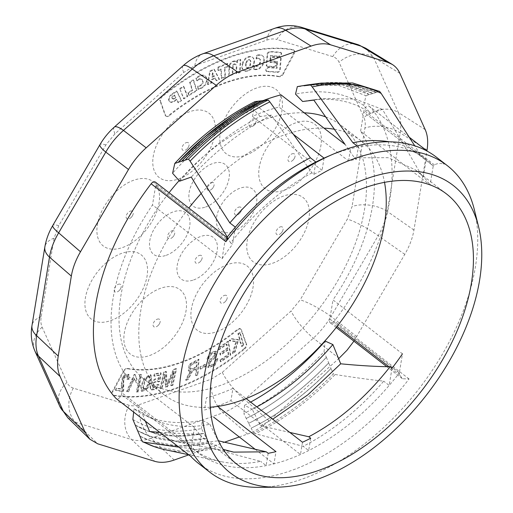<?xml version="1.0" encoding="UTF-8"?>
<svg xmlns="http://www.w3.org/2000/svg" width="513" height="513" viewBox="0 0 513 513"><rect width="100%" height="100%" fill="white"/><g stroke="black" fill="none" stroke-linecap="round" stroke-linejoin="round"><path stroke-width="0.38" stroke-dasharray="2.56 1.92" d="M210.279 407.2A160.665 94.834 -52.2 0 1 164.128 394.754A160.665 94.834 -52.2 0 1 188.842 208.034M201.288 193.33A160.665 94.834 -52.2 0 1 324.024 128.16M334.367 129.257A160.665 94.834 -52.2 0 1 360.947 140.754A160.665 94.834 -52.2 0 1 384.519 182.339M325.659 116.893A160.665 94.834 -52.2 0 1 341.151 125.416A160.665 94.834 -52.2 0 1 348.321 260.437A160.665 94.834 -52.2 0 1 220.994 385.237A160.665 94.834 -52.2 0 1 144.333 379.415A160.665 94.834 -52.2 0 1 169.053 192.696M179.114 180.647A160.665 94.834 -52.2 0 1 304.222 112.822M227.58 238.096L225.162 239.699A185.751 109.647 -52.2 0 1 225.213 239.629A185.751 109.647 -52.2 0 1 226.874 237.5M326.492 157.029A185.751 109.647 -52.2 0 1 350.565 148.719A185.751 109.647 -52.2 0 1 358.395 146.955A185.751 109.647 -52.2 0 1 426.046 159.46A185.751 109.647 -52.2 0 1 426.168 159.556A185.751 109.647 -52.2 0 1 433.228 165.936A185.751 109.647 -52.2 0 1 433.261 165.975L434.44 164.955C437.525 163.16 440.782 162.948 444.213 164.327A193.895 114.457 127.8 0 0 436.23 157.049M427.291 151.188L369.488 106.422A3.88 2.289 127.8 0 0 369.328 106.274A3.88 2.289 127.8 0 0 366.25 106.826A3.88 2.289 127.8 0 0 364.012 110.385L363.736 112.097L433.261 165.975M198.704 463.585A193.895 114.457 127.8 0 0 409.066 378.96L402.384 378.735L399.993 375.298L399.377 372.887A185.751 109.647 -52.2 0 1 399.326 372.957A185.751 109.647 -52.2 0 1 389.175 385.436A185.751 109.647 -52.2 0 1 308.679 450.561A185.751 109.647 -52.2 0 1 300.49 454.48A185.751 109.647 -52.2 0 1 273.98 463.867A185.751 109.647 -52.2 0 1 266.144 465.631A185.751 109.647 -52.2 0 1 198.499 453.126A185.751 109.647 -52.2 0 1 198.377 453.03A185.751 109.647 -52.2 0 1 191.317 446.65A185.751 109.647 -52.2 0 1 191.278 446.611L191.894 449.022C192.83 453.858 192.439 456.288 190.721 456.314L190.798 456.39M258.969 487.35A193.895 114.457 127.8 0 0 418.903 388.918A193.895 114.457 127.8 0 0 474.288 209.477M360.601 131.219L363.736 112.097L433.228 165.936L430.099 185.046L360.601 131.219A171.028 100.958 -52.2 0 1 332.982 299.893L402.455 353.848L399.326 372.957L329.853 319.015L329.57 320.728A3.88 2.289 127.8 0 0 330.135 322.748A3.88 2.289 127.8 0 0 334.341 321.061A193.895 114.457 127.8 0 0 369.488 106.422M369.392 94.578A202.872 119.753 127.8 0 0 300.65 86.203L310.91 84.485L342.53 84.908L369.366 94.604M365.929 95.726L372.784 93.539L345.89 84.267L314.386 84.023L303.965 85.799M307.402 84.934L339.17 85.562L365.961 95.719L363.762 105.537L370.739 113.488A188.226 111.103 127.8 0 0 310.307 100.24A188.226 111.103 127.8 0 0 302.619 101.503M369.418 94.616L342.543 84.901L310.884 84.478M307.281 85.395L319.958 83.298L350.257 83.754L376.17 92.475M312.116 84.344L345.108 84.106L372.836 93.533A219.84 130.353 70.6 0 1 376.215 92.475M317.906 83.555L349.282 83.613L376.228 92.449L379.62 91.404M185.09 160.171C208.56 135.733 237.089 113.822 264.939 100.394M181.647 161.255L209.144 135.432L238.256 114.027M232.274 116.259L258.334 101.196A202.872 119.753 127.8 0 0 254.333 103.222M139.902 436.133L151.553 441.238L178.511 446.021L208.817 443.161L211.247 448.022L180.319 450.991L152.81 446.137M150.296 436.358L150.258 436.345A206.027 121.613 127.8 0 1 137.593 430.638L150.296 436.358L176.671 441.071L206.38 438.301A251.671 149.373 -109.4 0 0 208.817 443.155A209.189 123.479 127.8 0 1 151.527 441.244A209.189 123.479 127.8 0 1 139.876 436.127M208.81 443.149C181.717 448.651 158.748 446.291 139.914 436.069M135.233 425.065L149.02 431.439L175.356 436.076L203.93 433.427L206.373 438.301C179.544 443.758 156.6 441.174 137.548 430.548M132.867 419.454C151.591 430.888 174.465 433.927 201.487 428.573L203.93 433.427C177.011 438.839 154.105 436.037 135.208 425.02M324.017 351.681L326.383 357.356M328.718 362.909L328.679 362.896A206.027 121.613 127.8 0 1 248.696 423.302C276.013 409.964 302.689 389.829 328.718 362.909L331.013 368.372C305.004 394.978 278.379 414.908 251.146 428.163L248.696 423.302C276.93 409.259 303.593 389.098 328.686 362.832L326.371 357.298C301.304 383.891 274.602 404.263 246.246 418.435L243.797 413.587C272.288 399.274 299.034 378.658 324.036 351.732L325.191 341.087M248.722 423.347L246.246 418.435C274.609 404.289 301.33 383.923 326.396 357.343M253.582 433.017L255.391 433.741A211.632 124.922 127.8 0 0 335.143 374.503L333.354 373.919C308.172 399.537 281.586 419.236 253.595 433.023L251.152 428.163C279.258 414.267 305.883 394.356 331.026 368.43L333.373 373.977M179.608 181.198A188.226 111.103 127.8 0 1 260.283 116.496L271.467 115.124L311.936 172.868L313.847 174.349A171.028 100.958 -52.2 0 1 322.049 170.342L252.543 116.451A171.028 100.958 -52.2 0 1 265.894 111.026A171.028 100.958 -52.2 0 1 279.008 107.076L348.558 160.947A171.028 100.958 -52.2 0 1 356.381 159.286L354.464 157.805L345.069 144.461M311.936 172.868C281.868 188.848 254.762 212.183 230.626 242.873L232.549 244.355A171.028 100.958 -52.2 0 0 222.084 258.738L152.502 204.937A171.028 100.958 -52.2 0 0 124.883 373.618L121.748 392.734L191.278 446.611M199.275 434.338L201.192 435.826A171.028 100.958 -52.2 0 1 194.446 427.541L124.883 373.618M159.819 432.388L199.275 434.331L205.604 439.981L223.251 449.407M232.94 388.379A171.028 100.958 -52.2 0 1 206.476 397.755L204.475 409.99A185.751 109.647 -52.2 0 0 230.94 400.615L232.94 388.379L246.105 398.575M354.457 157.805L387.969 157.671L415.1 169.63L423.347 176.761A171.028 100.958 -52.2 0 1 429.952 184.827M246.246 418.441A202.872 119.753 127.8 0 0 326.364 357.324M251.146 428.163A209.189 123.479 127.8 0 0 331.007 368.424M289.826 432.433L260.514 425.732L252.216 409.271A188.226 111.103 127.8 0 0 256.821 406.873M260.514 425.732L272.717 419.185M250.639 402.089A190.259 112.309 127.8 0 1 244.56 405.27L252.216 409.271M244.56 405.27L243.784 413.67M335.143 374.503C352.854 377.344 369.039 379.562 383.705 381.159A185.751 109.647 -52.2 0 1 303.177 446.31L255.391 433.741M372.836 93.533L372.797 93.481A206.027 121.613 127.8 0 0 314.988 83.933M376.215 92.423A209.189 123.479 127.8 0 0 319.041 83.395M421.436 175.279C410.394 155.772 397.363 133.803 382.358 109.372L370.739 113.488M382.358 109.372L355.285 99.067L323.113 98.56L313.834 100.118M363.762 105.537A190.259 112.309 127.8 0 0 295.514 94.097M389.11 141.787A185.751 109.647 -52.2 0 1 420.557 155.208A185.751 109.647 -52.2 0 1 420.686 155.311L414.748 145.801M164.923 449.651A211.632 124.922 127.8 0 0 213.036 448.747L260.662 461.373A185.751 109.647 -52.2 0 1 221.039 461.636A185.751 109.647 -52.2 0 1 193.003 448.869A185.751 109.647 -52.2 0 1 192.875 448.766L178.857 447.144M133.656 412.119L134.008 408.816A190.259 112.309 127.8 0 0 144.769 415.184A190.259 112.309 127.8 0 0 202.257 420.256L201.481 428.65M213.036 448.747L211.247 448.022M150.258 436.345A206.027 121.613 127.8 0 0 206.367 438.294M135.188 425.053A202.872 119.753 127.8 0 0 148.988 431.439A202.872 119.753 127.8 0 0 203.93 433.434M134.008 408.816L141.768 412.279A188.226 111.103 127.8 0 0 153.252 419.204A188.226 111.103 127.8 0 0 209.888 424.27L202.257 420.256M149.623 431.491L176.754 441.802L196.652 443.264L218.442 440.814M145.378 421.199L141.768 412.279M209.888 424.27L218.147 440.744M255.051 101.516L253.21 109.083A190.259 112.309 127.8 0 0 172.586 173.266M260.283 116.496L253.21 109.083M271.467 115.124C242.982 129.449 216.255 150.097 191.285 177.062M423.347 176.761L426.168 159.556L420.686 155.311M192.875 448.766L198.377 453.03L201.192 435.826M194.446 427.541L191.317 446.65L121.748 392.734L121.472 394.452A3.88 2.289 127.8 0 1 119.369 397.902A3.88 2.289 127.8 0 1 116.336 398.672M391.996 368.231L389.175 385.436L383.705 381.159M310.698 438.23L308.679 450.561L303.177 446.31M357.067 145.929L358.395 146.955L356.381 159.286M268.164 453.3L266.144 465.631L260.662 461.373M227.259 237.012L230.626 242.873M235.364 227.15L232.549 244.355M313.847 174.349L315.861 162.025M348.558 160.947L350.565 148.719M281.009 94.847L279.008 107.076M252.543 116.451L254.544 104.222A185.751 109.647 -52.2 0 1 257.026 103.126M324.049 158.107L322.049 170.342M293.385 134.329L254.544 104.222M222.084 258.738L225.213 239.629L155.631 185.821L152.502 204.937M255.141 449.266L273.98 463.867L275.981 451.639M302.497 442.244L300.49 454.48L230.94 400.615M399.377 372.887L329.853 319.015L332.982 299.893M188.81 454.851L224.495 442.212M239.282 436.973L247.542 434.043C254.865 431.414 262.021 426.996 269.024 420.795L338.612 358.722M353.919 341.183L404.789 254.345C409.547 246.137 412.599 238.032 413.946 230.042L426.906 150.893M257.18 103.062A185.751 109.647 -52.2 0 1 263.201 100.593M225.162 239.699L155.631 185.821L155.914 184.109A3.88 2.289 127.8 0 0 155.349 182.083M197.114 362.095L191.099 365.224L190.31 369.315L192.946 368.937L196.761 367.186L197.114 362.095L196.62 361.71L196.267 366.801L196.761 367.186M196.267 366.801L192.452 368.558L189.81 368.937L190.599 364.846L196.62 361.71M150.059 377.324L149.623 376.465L145.198 380.152L143.133 389.848L146.134 388.501C147.52 387.148 150.572 378.716 150.059 377.324L149.565 376.94C150.078 378.331 147.026 386.764 145.641 388.117L142.64 389.463L144.698 379.767L149.129 376.08L149.565 376.94M121.254 385.366L121.786 388.905L116.342 388.104L115.348 390.079L122.684 391.162A4.681 2.764 127.8 0 0 123.242 389.707L123.255 377.453L127.121 375.74L126.935 379.158L128.442 379.145L128.474 374.233L122.536 376.234L121.254 385.366L121.748 385.75L123.03 376.619L128.968 374.618L128.936 379.53L127.429 379.537L127.615 376.125L123.748 377.837L123.742 390.092A4.681 2.764 -52.2 0 1 123.178 391.547L115.842 390.464L116.836 388.488L122.28 389.29L121.748 385.75M158.164 379.28L158.664 379.665L159.319 375.311L154.266 376.215L154.855 374.259L161.153 373.131L159.812 381.473L158.28 381.98L157.715 381.018L153.445 383.14L152.938 388.418L157.459 385.045L159.036 384.936L155.663 389.457L151.579 389.976L150.854 388.886C149.18 384.705 155.824 376.375 158.664 379.665L158.164 379.28C155.33 375.997 148.687 384.327 150.36 388.501L151.085 389.591L155.163 389.072L158.543 384.551L156.965 384.66L152.444 388.033L152.951 382.762L157.222 380.633L157.786 381.601L159.319 381.088L160.659 372.746L154.355 373.874L153.772 375.83L158.825 374.926L158.164 379.28M139.934 374.452L136.42 391.778L137.606 391.746L141.107 374.419L139.934 374.452L141.601 374.804L138.1 392.131L136.913 392.163L140.427 374.836M220.077 359.902L220.34 361.492L230.254 354.707L228.003 341.216L218.397 347.788L218.66 349.379L226.509 344.011L227.201 348.141L219.853 353.168L220.115 354.752L227.464 349.725L228.227 354.323L220.077 359.902L220.571 360.28L228.727 354.701L227.958 350.11L220.609 355.137L220.346 353.553L227.695 348.526L227.002 344.396L219.154 349.763L218.891 348.167L228.497 341.6L230.747 355.092L220.834 361.877L220.571 360.28M200.038 366.904L200.038 368.744L205.104 366.058L205.11 364.224L200.038 366.904L200.538 367.289L205.604 364.608L205.598 366.442L200.532 369.129L200.538 367.289M214.472 355.246L208.958 360.543L207.803 367.321L214.524 364.993L217.538 358.491L215.851 359.331L213.421 364.044L209.092 365.551L210.061 361.582L214.928 357.029L215.8 350.988L209.913 352.88L206.886 358.92L208.599 358.042L210.805 353.944L214.505 352.784L214.472 355.246L214.966 355.631L214.998 353.168L211.298 354.329L209.092 358.427L207.387 359.299L210.407 353.265L216.294 351.373L215.428 357.407L210.554 361.966L209.586 365.936L213.921 364.429L216.345 359.716L218.031 358.876L215.018 365.378L208.297 367.706L209.451 360.928L214.966 355.631M243.207 344.826L241.482 346.166L240.244 341.818L237.545 341.472L234.697 351.431L232.415 353.2L236.018 341.299L229.099 340.465L231.44 338.651L239.686 339.837L237.923 333.617L239.648 332.277L243.207 344.826L243.701 345.204L241.976 346.544L240.744 342.203L238.038 341.857L235.191 351.815L232.915 353.579L236.512 341.684L229.593 340.85L231.934 339.035L240.18 340.222L238.417 334.001L240.142 332.661L243.701 345.204M196.146 368.565L195.665 375.407L197.441 374.586L198.512 359.19L189.22 364.198L188.271 370.687L190.996 370.777A6.143 3.623 127.8 0 0 189.842 372.06A13.191 7.785 127.8 0 0 188.252 374.759L185.629 380.024L187.861 378.998L189.855 374.977C191.381 371.887 192.458 370.239 193.093 370.04L196.146 368.565L196.639 368.95L193.587 370.424C192.952 370.623 191.875 372.271 190.349 375.362L188.354 379.383L186.123 380.409L188.746 375.144A13.191 7.785 -52.2 0 1 190.336 372.444A6.143 3.623 -52.2 0 1 191.49 371.155L188.765 371.072L189.714 364.583L199.006 359.575L197.935 374.971L196.158 375.785L196.639 368.95M146.211 389.341C148.642 386.071 150.283 382.166 151.136 377.639L150.418 374.522L143.73 378.812L140.806 386.616L141.299 391.015L146.211 389.341L146.705 389.726L141.793 391.4L141.299 386.994L144.23 379.19L150.912 374.907L151.63 378.023C150.784 382.551 149.142 386.449 146.705 389.726M172.4 384.917L170.739 385.385L173.875 371.45L166.975 386.43L165.417 386.866L164.718 374.221L161.633 387.918L159.973 388.379L163.66 372.015L165.975 371.374L166.533 381.89A163.974 96.79 -52.2 0 1 166.635 384.314A173.599 102.472 -52.2 0 1 167.802 381.723L173.49 369.277L176.081 368.552L172.4 384.917L172.894 385.301L176.581 368.937L173.984 369.661L168.296 382.108A173.599 102.472 127.8 0 0 167.129 384.699A163.974 96.79 127.8 0 0 167.026 382.275L166.469 371.752L164.154 372.4L160.466 388.764L162.127 388.303L165.212 374.605L165.917 387.251L167.469 386.815L174.369 371.835L171.233 385.763L172.894 385.301M135.041 374.528L134.117 374.49L126.615 391.406L128.045 391.464L133.88 378.305A14.473 8.541 127.8 0 0 135.637 380.902L136.529 378.908L135.041 374.528L137.022 379.287L136.137 381.287A14.473 8.541 -52.2 0 1 134.38 378.684L128.539 391.849L127.109 391.785L134.611 374.875L135.535 374.913M127.352 368.411A168.687 99.573 127.8 0 0 237.295 329.461L237.788 329.84A168.687 99.573 -52.2 0 1 127.846 368.789L127.352 368.411A3.88 2.289 127.8 0 0 123.229 371.239L123.723 371.624A3.88 2.289 -52.2 0 1 127.846 368.789M123.723 371.624L112.969 391.618L112.475 391.233L123.229 371.239M112.475 391.233A3.88 2.289 127.8 0 0 112.488 394.811A3.88 2.289 127.8 0 0 113.117 395.087L113.61 395.472A3.88 2.289 -52.2 0 1 112.982 395.196A3.88 2.289 -52.2 0 1 112.969 391.618M113.61 395.472A199.711 117.887 127.8 0 0 244.502 349.096L244.008 348.712A199.711 117.887 -52.2 0 1 113.117 395.087M244.008 348.712A3.88 2.289 127.8 0 0 246.073 343.902L246.567 344.287A3.88 2.289 -52.2 0 1 244.502 349.096M246.567 344.287L241.443 329.917L240.95 329.532L246.073 343.902M240.95 329.532A3.88 2.289 127.8 0 0 240.462 328.839A3.88 2.289 127.8 0 0 237.295 329.461M278.745 76.354A168.687 99.573 127.8 0 0 168.803 115.303L169.296 115.688A168.687 99.573 -52.2 0 1 279.239 76.738L278.745 76.354A3.88 2.289 127.8 0 0 282.868 73.526L283.362 73.91A3.88 2.289 -52.2 0 1 279.239 76.738M283.362 73.91L294.116 53.916L293.622 53.532L282.868 73.526M293.622 53.532A3.88 2.289 127.8 0 0 293.609 49.953A3.88 2.289 127.8 0 0 292.981 49.678L293.474 50.062A3.88 2.289 -52.2 0 1 294.103 50.338A3.88 2.289 -52.2 0 1 294.116 53.916M293.474 50.062A199.711 117.887 127.8 0 0 162.583 96.431L162.089 96.046A199.711 117.887 -52.2 0 1 292.981 49.678M162.089 96.046A3.88 2.289 127.8 0 0 160.024 100.862L160.518 101.247A3.88 2.289 -52.2 0 1 162.583 96.431M160.518 101.247L165.641 115.611L165.148 115.226L160.024 100.862M165.148 115.226A3.88 2.289 127.8 0 0 165.635 115.919A3.88 2.289 127.8 0 0 168.803 115.303M166.167 255.327A26.304 15.531 127.8 0 0 188.778 216.589A26.304 15.531 127.8 0 0 154.246 228.824A26.304 15.531 127.8 0 0 166.167 255.327M233.011 231.645A26.304 15.531 127.8 0 0 255.621 192.907A26.304 15.531 127.8 0 0 221.09 205.142A26.304 15.531 127.8 0 0 233.011 231.645M205.559 207.034A26.304 15.531 127.8 0 0 228.17 168.296A26.304 15.531 127.8 0 0 193.632 180.531A26.304 15.531 127.8 0 0 205.559 207.034M193.625 279.938A26.304 15.531 127.8 0 0 216.23 241.2A26.304 15.531 127.8 0 0 181.698 253.435A26.304 15.531 127.8 0 0 193.625 279.938M178.575 178.979A40.681 24.015 127.8 0 0 214.921 134.425A40.681 24.015 127.8 0 0 189.592 111.725A40.681 24.015 127.8 0 0 153.252 156.273A40.681 24.015 127.8 0 0 178.575 178.979M122.703 247.478A40.681 24.015 127.8 0 0 159.049 202.924A40.681 24.015 127.8 0 0 133.72 180.223A40.681 24.015 127.8 0 0 97.38 224.771A40.681 24.015 127.8 0 0 122.703 247.478M110.731 320.599A40.681 24.015 127.8 0 0 147.071 276.045A40.681 24.015 127.8 0 0 121.748 253.339A40.681 24.015 127.8 0 0 85.402 297.893A40.681 24.015 127.8 0 0 110.731 320.599M149.668 355.509A40.681 24.015 127.8 0 0 184.635 295.603A40.681 24.015 127.8 0 0 131.225 314.527A40.681 24.015 127.8 0 0 149.668 355.509M216.71 331.757A40.681 24.015 127.8 0 0 251.678 271.852A40.681 24.015 127.8 0 0 198.268 290.775A40.681 24.015 127.8 0 0 216.71 331.757M272.589 263.259A40.681 24.015 127.8 0 0 307.55 203.353A40.681 24.015 127.8 0 0 254.147 222.276A40.681 24.015 127.8 0 0 272.589 263.259M284.561 190.137A40.681 24.015 127.8 0 0 319.522 130.231A40.681 24.015 127.8 0 0 266.119 149.155A40.681 24.015 127.8 0 0 284.561 190.137M245.618 155.227A40.681 24.015 127.8 0 0 280.585 95.328A40.681 24.015 127.8 0 0 227.176 114.245A40.681 24.015 127.8 0 0 245.618 155.227M67.729 417.697L75.661 422.366L131.578 439.538C137.221 441.174 143.723 440.75 151.091 438.269A26.368 15.672 70.5 0 1 139.292 404.648C135.535 405.956 132.187 406.174 129.257 405.302A26.368 20.776 -72.9 0 0 131.578 439.538L154.682 461.302M174.202 460.026L151.091 438.269L223.091 412.76C230.337 410.067 237.5 405.648 244.566 399.512A26.368 6.374 48.3 0 1 222.334 372.329L211.285 379.145L139.292 404.648M269.024 420.795L244.566 399.512L313.347 338.163C320.24 331.84 326.14 324.614 331.032 316.483A26.368 4.636 30.3 0 0 300.208 299.829L291.108 310.981L222.334 372.329M356.772 336.611L331.032 316.483L378.164 235.73C382.845 227.464 385.891 219.365 387.315 211.427A26.368 14.402 9.3 0 0 352.046 206.579L347.339 219.077L300.208 299.829M413.946 230.042L387.315 211.427L400.172 132.905C401.365 124.896 400.749 118.093 398.345 112.494A26.368 20.308 -24.2 0 0 363.961 117.56C365.237 120.465 365.551 123.966 364.903 128.058L352.046 206.579M425.213 129.642L398.345 112.494L373.483 57.244L365.66 48.209M129.257 405.302L73.333 388.129C70.428 387.212 68.312 385.314 66.998 382.448L42.137 327.198C40.854 324.299 40.54 320.798 41.194 316.701L54.051 238.186L58.758 225.688L105.89 144.935L114.989 133.784L183.763 72.436L194.812 65.619L266.805 40.11A26.368 15.672 70.5 0 1 274.769 28.311M301.169 27.215A26.368 20.776 -72.9 0 0 276.84 39.456L332.764 56.629C335.669 57.552 337.778 59.444 339.099 62.317L363.961 117.56M183.763 72.436A26.368 6.374 48.3 0 1 183.038 65.792M194.812 65.619A26.368 15.672 70.5 0 1 202.776 53.82M105.89 144.935A26.368 4.636 30.3 0 0 99.945 144.679M114.989 133.784A26.368 6.374 48.3 0 1 114.258 127.141M54.051 238.186A26.368 14.402 9.3 0 0 44.855 246.933M58.758 225.688A26.368 4.636 30.3 0 0 52.807 225.431M42.137 327.198A26.368 20.308 -24.2 0 0 34.801 350.809M41.194 316.701A26.368 14.402 9.3 0 0 31.998 325.454M73.333 388.129A26.368 20.776 -72.9 0 0 75.661 422.366L97.714 443.809M66.998 382.448A26.368 20.308 -24.2 0 0 59.662 406.059M247.542 434.043L223.091 412.76A26.368 15.672 70.5 0 1 211.285 379.145M339.087 358.298L313.347 338.163A26.368 6.374 48.3 0 1 291.108 310.981M404.789 254.345L378.164 235.73A26.368 4.636 30.3 0 0 347.339 219.077M427.04 150.053L400.172 132.905A26.368 14.402 9.3 0 0 364.903 128.058M399.884 73.359L373.483 57.244A26.368 20.308 -24.2 0 0 339.099 62.317M357.086 44.387A26.368 20.776 -72.9 0 0 332.764 56.629M253.223 118.888A4.655 2.745 -52.2 0 1 256.122 121.485A4.655 2.745 -52.2 0 1 255.538 123.203A4.655 2.745 -52.2 0 1 253.781 125.467A4.655 2.745 -52.2 0 1 251.966 126.583A4.655 2.745 -52.2 0 1 249.068 123.986A4.655 2.745 -52.2 0 1 253.223 118.888M292.16 153.797A4.655 2.745 -52.2 0 1 294.475 158.113A4.655 2.745 -52.2 0 1 293.583 159.479A4.655 2.745 -52.2 0 1 292.724 160.377A4.655 2.745 -52.2 0 1 290.903 161.492A4.655 2.745 -52.2 0 1 288.005 158.895A4.655 2.745 -52.2 0 1 292.16 153.797M280.188 226.919A4.655 2.745 -52.2 0 1 282.503 231.235A4.655 2.745 -52.2 0 1 280.752 233.498A4.655 2.745 -52.2 0 1 278.931 234.614A4.655 2.745 -52.2 0 1 276.032 232.017A4.655 2.745 -52.2 0 1 280.188 226.919M224.316 295.417A4.655 2.745 -52.2 0 1 226.631 299.733A4.655 2.745 -52.2 0 1 224.874 301.997A4.655 2.745 -52.2 0 1 223.059 303.112A4.655 2.745 -52.2 0 1 220.744 302.869A4.655 2.745 -52.2 0 1 220.667 298.944A4.655 2.745 -52.2 0 1 224.316 295.417M157.273 319.169A4.655 2.745 -52.2 0 1 159.588 323.485A4.655 2.745 -52.2 0 1 157.831 325.749A4.655 2.745 -52.2 0 1 156.016 326.864A4.655 2.745 -52.2 0 1 153.118 324.267A4.655 2.745 -52.2 0 1 157.273 319.169M118.336 284.26A4.655 2.745 -52.2 0 1 120.645 288.575A4.655 2.745 -52.2 0 1 118.894 290.839A4.655 2.745 -52.2 0 1 114.514 291.429A4.655 2.745 -52.2 0 1 115.656 286.267A4.655 2.745 -52.2 0 1 118.336 284.26M130.308 211.138A4.655 2.745 -52.2 0 1 132.617 215.454A4.655 2.745 -52.2 0 1 130.866 217.717A4.655 2.745 -52.2 0 1 126.108 217.172A4.655 2.745 -52.2 0 1 130.308 211.138M186.181 142.64A4.655 2.745 -52.2 0 1 188.489 142.883A4.655 2.745 -52.2 0 1 188.495 146.955A4.655 2.745 -52.2 0 1 186.738 149.219A4.655 2.745 -52.2 0 1 181.98 148.674A4.655 2.745 -52.2 0 1 186.181 142.64M199.249 255.461A4.655 2.745 -52.2 0 1 202.148 258.058A4.655 2.745 -52.2 0 1 201.737 259.418A4.655 2.745 -52.2 0 1 199.506 262.29A4.655 2.745 -52.2 0 1 197.992 263.156A4.655 2.745 -52.2 0 1 195.094 260.559A4.655 2.745 -52.2 0 1 199.249 255.461M211.189 182.557A4.655 2.745 -52.2 0 1 214.088 185.155A4.655 2.745 -52.2 0 1 213.671 186.514A4.655 2.745 -52.2 0 1 211.446 189.387A4.655 2.745 -52.2 0 1 209.932 190.252A4.655 2.745 -52.2 0 1 207.034 187.655A4.655 2.745 -52.2 0 1 211.189 182.557M238.641 207.169A4.655 2.745 -52.2 0 1 241.54 209.766A4.655 2.745 -52.2 0 1 241.123 211.125A4.655 2.745 -52.2 0 1 238.898 213.998A4.655 2.745 -52.2 0 1 237.384 214.864A4.655 2.745 -52.2 0 1 234.486 212.267A4.655 2.745 -52.2 0 1 238.641 207.169M171.797 230.85A4.655 2.745 -52.2 0 1 174.696 233.447A4.655 2.745 -52.2 0 1 174.279 234.807A4.655 2.745 -52.2 0 1 172.054 237.679A4.655 2.745 -52.2 0 1 170.54 238.545A4.655 2.745 -52.2 0 1 167.642 235.942A4.655 2.745 -52.2 0 1 171.797 230.85M169.296 115.688A3.88 2.289 -52.2 0 1 166.129 116.304A3.88 2.289 -52.2 0 1 165.641 115.611M237.788 329.84A3.88 2.289 -52.2 0 1 240.956 329.224A3.88 2.289 -52.2 0 1 241.443 329.917M253.723 69.095L254.884 65.972A6.893 4.072 127.8 0 0 256.327 66.395L257.051 66.344A2.873 1.693 127.8 0 0 259.988 63.702L260.38 62.65A5.649 3.335 127.8 0 0 259.732 58.924A5.649 3.335 127.8 0 0 258.61 58.495L257.834 58.553A3.642 2.148 127.8 0 0 256.583 59.027L256.962 55.911A4.623 2.732 -52.2 0 1 258.732 55.282L260.142 55.18A9.869 5.823 -52.2 0 1 262.765 55.955A9.869 5.823 -52.2 0 1 263.906 62.394L263.131 64.484A6.412 3.79 -52.2 0 1 257.269 69.531L255.795 69.64A6.515 3.848 -52.2 0 1 253.781 69.14A6.515 3.848 -52.2 0 1 253.723 69.095L253.23 68.716A6.515 3.848 127.8 0 0 253.287 68.761A6.515 3.848 127.8 0 0 255.301 69.249M242.623 64.657L243.412 62.246A6.233 3.681 -52.2 0 1 248.85 57.103L250.825 56.828A9.92 5.855 -52.2 0 1 252.909 57.597A9.92 5.855 -52.2 0 1 254.153 63.702L253.531 65.606A6.412 3.79 -52.2 0 1 247.984 71.006L245.958 71.288A9.446 5.579 -52.2 0 1 243.79 70.544A9.446 5.579 -52.2 0 1 242.623 64.657L242.13 64.279A9.446 5.579 127.8 0 0 243.297 70.159A9.446 5.579 127.8 0 0 245.464 70.903L247.484 70.621A6.412 3.79 127.8 0 0 253.037 65.228L253.659 63.317A9.92 5.855 127.8 0 0 252.409 57.212A9.92 5.855 127.8 0 0 250.331 56.443L248.356 56.719A6.233 3.681 127.8 0 0 242.918 61.868L242.13 64.279M198.48 79.887A3.642 2.148 127.8 0 0 197.261 80.874L196.383 78.534A4.623 2.732 -52.2 0 1 198.127 77.155L199.679 76.334A9.869 5.823 -52.2 0 1 205.437 76.251A9.869 5.823 -52.2 0 1 206.957 79.284L206.951 81.137A6.412 3.79 -52.2 0 1 202.404 87.736L200.801 88.582A6.515 3.848 -52.2 0 1 198.236 89.313L198.242 86.55A6.893 4.072 127.8 0 0 200.051 86.069L200.852 85.645A2.873 1.693 127.8 0 0 203.065 82.272L203.065 81.343A5.649 3.335 127.8 0 0 202.193 79.573A5.649 3.335 127.8 0 0 199.333 79.432L198.48 79.881L197.986 79.496L198.832 79.047A5.649 3.335 -52.2 0 1 201.699 79.188A5.649 3.335 -52.2 0 1 202.571 80.958L202.571 81.888A2.873 1.693 -52.2 0 1 200.352 85.261L199.551 85.69A6.893 4.072 -52.2 0 1 197.742 86.165L197.736 88.935A6.515 3.848 127.8 0 0 200.307 88.198L201.91 87.351A6.412 3.79 127.8 0 0 206.457 80.753L206.463 78.899A9.869 5.823 127.8 0 0 204.944 75.866A9.869 5.823 127.8 0 0 199.179 75.956L197.627 76.777A4.623 2.732 127.8 0 0 195.889 78.149L196.761 80.49A3.642 2.148 -52.2 0 1 197.986 79.502M172.612 94.174A5.149 3.04 127.8 0 0 169.078 99.759L169.296 100.862A6.124 3.617 127.8 0 0 170.047 101.901A6.124 3.617 127.8 0 0 174.818 101.106L176.863 99.644L178.428 102.876L181.564 100.644L177.03 91.359L172.612 94.168L172.118 93.789L176.536 90.974L181.07 100.259L177.934 102.491L176.369 99.259L174.324 100.721A6.124 3.617 -52.2 0 1 169.553 101.516A6.124 3.617 -52.2 0 1 168.803 100.477L168.585 99.375A5.149 3.04 -52.2 0 1 172.118 93.789M196.909 90.705L193.657 80.265L190.105 82.42L192.612 90.48L188.451 93.013L189.13 95.431L196.909 90.705L196.408 90.32L188.637 95.052L187.957 92.629L192.119 90.096L189.611 82.042L193.157 79.881L196.408 90.32M227.81 63.798L218.224 67.581L218.371 70.531L221.289 69.377L221.751 78.566L225.464 77.104L224.906 67.953L228.003 66.735L227.81 63.798L227.317 63.413L227.503 66.35L224.412 67.569L224.97 76.719L221.257 78.181L220.795 68.998L217.878 70.146L217.73 67.197L227.317 63.413M229.587 66.966L229.087 66.581L229.375 65.189L229.869 65.574L229.587 66.966A39.976 23.598 127.8 0 0 229.458 68.235L229.221 75.821L232.742 74.751L233.274 65.844A1.424 0.84 -52.2 0 1 234.345 64.426L234.999 64.228A6.009 3.546 -52.2 0 1 235.839 64.625A6.009 3.546 -52.2 0 1 236.782 67.12L236.506 73.648L240.129 72.545L240.77 59.675L237.564 60.649L237.288 62.804A6.701 3.957 127.8 0 0 236.583 61.913A6.701 3.957 127.8 0 0 234.184 61.457L233.017 61.81A3.796 2.244 127.8 0 0 229.875 65.574M277.809 72.359L277.315 71.974L266.471 71.211L266.965 71.589L277.809 72.365A2.257 1.334 127.8 0 0 280.258 69.621L281.118 58.95A1.789 1.058 127.8 0 0 280.868 57.943A1.789 1.058 127.8 0 0 280.387 57.802L273.615 57.315A2.347 1.385 127.8 0 0 271.422 58.957A2.347 1.385 127.8 0 0 271.383 61.207A2.347 1.385 127.8 0 0 271.512 61.284L277.533 61.72L277.11 68.267L268.754 67.671A2.257 1.334 127.8 0 0 266.67 69.287A2.257 1.334 127.8 0 0 266.645 71.429A2.257 1.334 127.8 0 0 266.972 71.583M180.198 88.935L183.834 86.562L187.707 96.482L184.013 98.887L179.704 88.55L183.519 98.509L187.213 96.098L183.34 86.178L179.704 88.55M207.983 84.671L210.227 71.474L214.408 69.55L219.532 79.425L216.576 80.785L215.332 78.265L212.016 79.791L211.548 83.029L207.983 84.671L207.489 84.292L211.055 82.651L211.523 79.406L214.838 77.88L216.082 80.4L219.038 79.04L213.908 69.165L209.734 71.089L207.489 84.292M267.51 66.414A1.789 1.058 -52.2 0 1 267.023 66.273A1.789 1.058 -52.2 0 1 266.779 65.273L267.632 54.596A2.257 1.334 -52.2 0 1 270.088 51.864L269.588 51.48A2.257 1.334 127.8 0 0 267.138 54.218L266.285 64.888A1.789 1.058 127.8 0 0 266.529 65.888A1.789 1.058 127.8 0 0 267.017 66.03M279.143 56.545L270.787 55.949L270.357 62.503L276.385 62.932A2.347 1.385 -52.2 0 1 276.513 63.016A2.347 1.385 -52.2 0 1 276.469 65.266A2.347 1.385 -52.2 0 1 274.282 66.902L267.504 66.421L267.01 66.036L273.788 66.523A2.347 1.385 127.8 0 0 275.975 64.882A2.347 1.385 127.8 0 0 276.02 62.631A2.347 1.385 127.8 0 0 275.891 62.548L269.864 62.118L270.293 55.571L278.649 56.167M280.919 52.64A2.257 1.334 -52.2 0 1 281.252 52.788A2.257 1.334 -52.2 0 1 281.227 54.936A2.257 1.334 -52.2 0 1 279.149 56.533L278.655 56.154A2.257 1.334 127.8 0 0 280.733 54.551A2.257 1.334 127.8 0 0 280.758 52.409A2.257 1.334 127.8 0 0 280.425 52.255M270.088 51.851L280.925 52.627L280.431 52.243L269.594 51.467M266.779 65.273L266.285 64.888M274.282 66.902L273.788 66.523M276.385 62.932L275.891 62.548M270.357 62.503L269.864 62.118M270.787 55.949L270.293 55.571M210.227 71.474L209.734 71.089M211.548 83.029L211.055 82.651M212.016 79.791L211.523 79.406M215.332 78.265L214.838 77.88M216.576 80.785L216.082 80.4M219.532 79.425L219.038 79.04M214.408 69.55L213.908 69.165M183.834 86.562L183.34 86.178M184.013 98.887L183.519 98.509M187.707 96.482L187.213 96.098M277.11 68.267L276.616 67.883L277.039 61.336L271.018 60.906A2.347 1.385 -52.2 0 1 270.89 60.823A2.347 1.385 -52.2 0 1 270.928 58.572A2.347 1.385 -52.2 0 1 273.115 56.93L279.893 57.418A1.789 1.058 -52.2 0 1 280.374 57.559A1.789 1.058 -52.2 0 1 280.624 58.565L279.765 69.236A2.257 1.334 -52.2 0 1 277.315 71.974M268.748 67.684L268.254 67.299L276.616 67.883M266.478 71.198A2.257 1.334 -52.2 0 1 266.151 71.044A2.257 1.334 -52.2 0 1 266.17 68.902A2.257 1.334 -52.2 0 1 268.254 67.299M281.118 58.95L280.624 58.565M280.387 57.796L279.893 57.418M273.615 57.315L273.115 56.93M271.512 61.284L271.018 60.906M277.533 61.72L277.039 61.336M229.458 68.235L228.958 67.857A39.976 23.598 -52.2 0 1 229.087 66.581M229.221 75.821L228.721 75.437L228.958 67.857M232.742 74.751L232.248 74.372L228.721 75.437M233.037 67.011L232.543 66.626L232.248 74.372M234.345 64.426L233.845 64.048A1.424 0.84 127.8 0 0 232.78 65.459L232.543 66.626M234.999 64.228L233.845 64.048M236.506 73.648L236.006 73.263L236.288 66.735A6.009 3.546 127.8 0 0 235.345 64.247A6.009 3.546 127.8 0 0 234.505 63.849M240.129 72.545L239.629 72.166L236.006 73.263M240.77 59.675L240.276 59.29L239.629 72.166M237.564 60.649L237.07 60.265L240.276 59.29M237.288 62.804L236.794 62.419L237.07 60.265M234.184 61.457L233.684 61.073A6.701 3.957 -52.2 0 1 236.083 61.534A6.701 3.957 -52.2 0 1 236.794 62.419M233.017 61.81L232.524 61.425L233.684 61.073M229.382 65.189A3.796 2.244 -52.2 0 1 232.524 61.425M218.224 67.581L217.73 67.197M218.371 70.531L217.878 70.146M221.289 69.377L220.795 68.998M221.751 78.566L221.257 78.181M225.464 77.104L224.97 76.719M224.906 67.953L224.412 67.569M228.003 66.735L227.503 66.35M193.657 80.265L193.157 79.881M190.105 82.42L189.611 82.042M192.612 90.48L192.119 90.096M188.451 93.013L187.957 92.629M189.13 95.431L188.637 95.052M169.078 99.759L168.585 99.375M169.296 100.862L168.803 100.477M174.818 101.106L174.324 100.721M176.863 99.644L176.369 99.259M178.428 102.876L177.934 102.491M181.564 100.644L181.07 100.259M177.03 91.359L176.536 90.974M174.439 92.866L173.945 92.487M197.261 80.874L196.761 80.49M196.383 78.534L195.889 78.149M199.333 79.432L198.832 79.047M203.065 81.343L202.571 80.958M200.051 86.075L199.551 85.69M198.242 86.55L197.742 86.165M198.236 89.313L197.736 88.935M200.801 88.582L200.307 88.204M202.404 87.736L201.91 87.351M206.951 81.137L206.457 80.753M206.957 79.284L206.463 78.899M199.679 76.334L199.179 75.95M243.412 62.246L242.918 61.868M245.958 71.288L245.464 70.903M247.984 71.006L247.484 70.621M253.531 65.606L253.037 65.228M254.153 63.702L253.659 63.317M250.825 56.828L250.331 56.443M248.85 57.103L248.356 56.719M254.884 65.972L254.39 65.587L253.23 68.716M255.795 69.64L255.294 69.255L256.776 69.146A6.412 3.79 127.8 0 0 262.637 64.106L263.413 62.009A9.869 5.823 127.8 0 0 262.271 55.571A9.869 5.823 127.8 0 0 259.642 54.801L258.238 54.897A4.623 2.732 127.8 0 0 256.468 55.526L256.09 58.642A3.642 2.148 -52.2 0 1 257.34 58.174L258.116 58.11A5.649 3.335 -52.2 0 1 259.238 58.546A5.649 3.335 -52.2 0 1 259.879 62.265L259.488 63.317A2.873 1.693 -52.2 0 1 256.558 65.959L255.833 66.01A6.893 4.072 -52.2 0 1 254.39 65.587M257.269 69.531L256.776 69.146M263.131 64.484L262.637 64.106M263.906 62.394L263.413 62.009M260.142 55.18L259.649 54.795M256.962 55.911L256.468 55.526M256.583 59.027L256.09 58.642M257.834 58.553L257.34 58.168M258.61 58.495L258.116 58.11M260.38 62.65L259.879 62.265M256.327 66.395L255.833 66.01M126.615 391.406L127.109 391.785M128.045 391.464L128.539 391.849M133.88 378.305L134.38 378.684M135.637 380.902L136.137 381.287M136.529 378.908L137.022 379.287M134.117 374.49L134.611 374.875M176.081 368.552L176.581 368.937M173.49 369.277L173.984 369.661M166.635 384.314L167.129 384.699M165.975 371.374L166.469 371.752M163.66 372.015L164.154 372.4M159.973 388.379L160.466 388.764M161.633 387.918L162.127 388.303M164.718 374.221L165.212 374.605M165.417 386.866L165.917 387.251M166.975 386.43L167.469 386.815M173.875 371.45L174.369 371.835M170.739 385.385L171.233 385.763M197.441 374.586L197.935 374.971M198.512 359.19L199.006 359.575M190.996 370.777L191.49 371.155M189.842 372.06L190.336 372.444M185.629 380.024L186.123 380.409M187.861 378.998L188.354 379.383M193.093 370.04L193.587 370.424M195.665 375.407L196.158 375.785M240.142 332.661L239.648 332.277M238.417 334.001L237.923 333.617M240.18 340.222L239.686 339.837M231.934 339.035L231.44 338.651M229.593 340.85L229.099 340.465M236.512 341.684L236.018 341.299M232.915 353.579L232.415 353.2M235.191 351.815L234.697 351.431M238.038 341.857L237.545 341.472M240.744 342.203L240.244 341.818M241.976 346.544L241.482 346.166M217.538 358.491L218.031 358.876M215.851 359.331L216.345 359.716M206.886 358.92L207.387 359.299M208.599 358.042L209.092 358.427M205.104 366.058L205.598 366.442M205.11 364.224L205.604 364.608M200.038 368.744L200.532 369.129M230.254 354.707L230.747 355.092M228.003 341.216L228.497 341.6M218.397 347.788L218.891 348.167M218.66 349.379L219.154 349.763M226.509 344.011L227.002 344.396M227.201 348.141L227.695 348.526M219.853 353.168L220.346 353.553M220.115 354.752L220.609 355.137M227.464 349.725L227.958 350.11M228.227 354.323L228.727 354.701M220.34 361.492L220.834 361.877M137.606 391.746L138.1 392.131M141.107 374.419L141.601 374.804M136.42 391.778L136.913 392.163M158.543 384.551L159.036 384.936M156.965 384.66L157.459 385.045M158.28 381.98L157.786 381.601M159.319 381.088L159.812 381.473M161.153 373.131L160.659 372.746M154.355 373.874L154.855 374.259M153.772 375.83L154.266 376.215M158.825 374.926L159.319 375.311M116.342 388.104L116.836 388.488M115.348 390.079L115.842 390.464M122.684 391.162L123.178 391.547M126.935 379.158L127.429 379.537M128.442 379.145L128.936 379.53M121.786 388.905L122.28 389.29M212.485 72.75L211.85 76.879L213.947 75.918L212.485 72.75L214.447 76.296L212.344 77.264L212.978 73.128M171.893 97.547L172.015 98.169A2.584 1.526 127.8 0 0 172.265 98.47A2.584 1.526 127.8 0 0 174.029 98.31L175.427 97.323L174.202 94.931L172.907 95.854A1.603 0.949 127.8 0 0 171.893 97.547L172.387 97.932A1.603 0.949 -52.2 0 1 173.4 96.239L174.696 95.315L175.921 97.707L174.523 98.701L174.029 98.31M245.849 63.259A7.637 4.508 127.8 0 0 245.586 65.985A3.719 2.193 127.8 0 0 246.169 67.472A3.719 2.193 127.8 0 0 246.83 67.742L247.458 67.658A2.629 1.552 127.8 0 0 249.748 65.202L250.075 64.208A10.446 6.162 127.8 0 0 250.312 61.457A3.719 2.193 127.8 0 0 249.735 59.861A3.719 2.193 127.8 0 0 249.036 59.579L248.382 59.675A2.308 1.366 127.8 0 0 246.304 61.849L245.842 63.259L246.336 63.644L246.798 62.227A2.308 1.366 -52.2 0 1 248.876 60.053L249.53 59.963L249.036 59.579M212.344 77.264L211.85 76.879M214.447 76.296L213.947 75.918M174.523 98.695A2.584 1.526 -52.2 0 1 172.766 98.855A2.584 1.526 -52.2 0 1 172.509 98.554L172.387 97.932M172.509 98.554L172.015 98.169M175.921 97.707L175.427 97.323M174.696 95.315L174.202 94.931M249.53 59.963A3.719 2.193 -52.2 0 1 250.229 60.245A3.719 2.193 -52.2 0 1 250.806 61.842A10.446 6.162 -52.2 0 1 250.568 64.593L250.241 65.587A2.629 1.552 -52.2 0 1 247.952 68.037L247.324 68.126A3.719 2.193 -52.2 0 1 246.663 67.851A3.719 2.193 -52.2 0 1 246.08 66.369L245.586 65.985M246.08 66.369A7.637 4.508 -52.2 0 1 246.343 63.638M247.324 68.126L246.83 67.742M247.952 68.037L247.458 67.658M250.568 64.593L250.075 64.208M250.806 61.842L250.312 61.457M248.876 60.053L248.382 59.675M409.066 378.96L334.341 321.061M434.44 164.955L364.012 110.385M399.993 375.298L388.931 366.724M337.003 326.486L329.57 320.728M226.342 238.68L155.914 184.109M191.894 449.022L121.472 394.452M192.452 368.558L192.946 368.937M146.134 388.501L145.641 388.117M266.805 40.11C270.563 38.802 273.904 38.584 276.84 39.456M267.632 54.596L267.138 54.218M280.258 69.621L279.765 69.236M233.274 65.844L232.78 65.459M236.782 67.12L236.288 66.735M203.065 82.272L202.571 81.888M200.852 85.645L200.352 85.261M198.127 77.155L197.627 76.777M258.732 55.282L258.238 54.897M259.988 63.702L259.488 63.317M257.051 66.344L256.558 65.959M167.802 381.723L168.296 382.108M166.533 381.89L167.026 382.275M151.63 378.023L151.136 377.639M188.252 374.759L188.746 375.144M189.855 374.977L190.349 375.362M210.061 361.582L210.554 361.966M214.928 357.029L215.428 357.407M208.958 360.543L209.451 360.928M150.36 388.501L150.854 388.886M123.242 389.707L123.742 390.092M122.96 384.551L123.453 384.93M173.4 96.239L172.907 95.854M250.241 65.587L249.748 65.202M246.798 62.227L246.304 61.849M360.947 140.754L341.151 125.416M164.128 394.754L144.333 379.415M310.827 84.485L310.282 84.555M314.309 84.023L313.263 84.158M319.958 83.298A253.242 253.242 0 0 0 318.246 83.504M446.47 193.92L415.107 169.617M236.961 464.297L205.598 440M310.307 100.24L323.119 98.547M221.039 461.636L188.624 454.71M153.252 419.204L144.769 415.184M233.614 452.19L176.735 441.84M409.425 137.343L369.328 106.274M402.384 378.735L386.84 366.686M336.227 327.474L330.135 322.748M426.046 159.46L420.557 155.208M198.499 453.126L193.003 448.869M190.31 369.315L189.81 368.937M149.623 376.465L149.129 376.08M143.133 389.848L142.64 389.463M294.103 50.338L293.609 49.953M166.129 116.304L165.635 115.919M112.982 395.196L112.488 394.811M240.956 329.224L240.462 328.839M253.781 125.467A7.637 7.637 0 0 0 255.538 123.203M292.724 160.377A7.637 7.637 0 0 0 294.475 158.113M280.752 233.498A7.637 7.637 0 0 0 282.503 231.235M224.874 301.997A7.637 7.637 0 0 0 226.631 299.733M157.831 325.749A7.637 7.637 0 0 0 159.588 323.485M118.894 290.839A7.637 7.637 0 0 0 120.645 288.575M130.866 217.717A7.637 7.637 0 0 0 132.617 215.454M186.738 149.219A7.637 7.637 0 0 0 188.495 146.955M199.506 262.29A7.483 7.483 0 0 0 201.737 259.418M211.446 189.387A7.483 7.483 0 0 0 213.671 186.514M238.898 213.998A7.483 7.483 0 0 0 241.123 211.125M172.054 237.679A7.483 7.483 0 0 0 174.279 234.807M267.023 66.273L266.529 65.888M276.513 63.016L276.02 62.631M281.252 52.788L280.758 52.409M266.645 71.429L266.151 71.044M280.868 57.943L280.374 57.559M271.383 61.207L270.89 60.823M235.839 64.625L235.345 64.247M236.583 61.913L236.083 61.534M170.047 101.901L169.553 101.516M202.193 79.573L201.699 79.188M205.437 76.251L204.944 75.866M243.79 70.544L243.297 70.159M252.909 57.597L252.409 57.212M253.781 69.14L253.287 68.761M262.765 55.955L262.271 55.571M259.732 58.924L259.238 58.546M141.793 391.4L141.299 391.015M150.912 374.907L150.418 374.522M188.765 371.072L188.271 370.687M209.586 365.936L209.092 365.551M216.294 351.373L215.8 350.988M214.998 353.168L214.505 352.784M208.297 367.706L207.803 367.321M157.715 381.018L157.222 380.633M152.938 388.418L152.444 388.033M151.579 389.976L151.085 389.591M127.615 376.125L127.121 375.74M128.968 374.618L128.474 374.233M172.766 98.855L172.265 98.47M246.663 67.851L246.169 67.472M250.229 60.245L249.735 59.861"/><path stroke-width="0.77" d="M384.519 182.339A160.665 94.834 -52.2 0 1 240.789 400.576A160.665 94.834 -52.2 0 1 210.279 407.2M188.842 208.034A160.665 94.834 -52.2 0 1 201.288 193.33M324.024 128.16A160.665 94.834 -52.2 0 1 334.367 129.257M169.053 192.696A160.665 94.834 -52.2 0 1 179.114 180.647M304.222 112.822A160.665 94.834 -52.2 0 1 325.659 116.893M478.526 226.547A181.878 107.358 127.8 0 0 366.34 178.748A181.878 107.358 127.8 0 0 209.246 354.368A181.878 107.358 127.8 0 0 276.565 487.196A181.878 107.358 127.8 0 0 426.579 394.869A181.878 107.358 127.8 0 0 478.526 226.547L474.288 209.477A193.895 114.457 127.8 0 0 447.195 165.545L436.23 157.049A193.895 114.457 127.8 0 0 343.716 150.02A193.895 114.457 127.8 0 0 332.315 154.516A193.895 114.457 127.8 0 0 225.867 241.681L227.58 238.096M226.874 237.5A185.751 109.647 -52.2 0 1 235.364 227.15A185.751 109.647 -52.2 0 1 315.861 162.025A185.751 109.647 -52.2 0 1 324.049 158.107A185.751 109.647 -52.2 0 1 326.492 157.029L332.315 154.516M227.605 238.07L155.349 182.083A3.88 2.289 127.8 0 0 151.143 183.776A193.895 114.457 127.8 0 0 115.996 398.409L190.721 456.314A193.895 114.457 127.8 0 0 198.704 463.585L209.67 472.082A193.895 114.457 127.8 0 0 258.969 487.35L276.565 487.196M447.195 165.545A193.895 114.457 127.8 0 0 354.682 158.517A193.895 114.457 127.8 0 0 201.013 309.134A193.895 114.457 127.8 0 0 209.67 472.082M297.309 86.607L300.65 86.21M345.069 144.461L313.834 100.118L302.619 101.503L295.514 94.097L297.341 86.601L307.402 84.934M310.884 84.478L303.972 85.793A251.671 149.828 70.4 0 1 307.281 85.395L310.589 84.978L312.193 86.883A211.632 124.922 127.8 0 1 381.172 93.424L379.62 91.404L352.649 82.978L321.414 83.087L310.589 84.978M318.246 83.504A253.242 253.242 0 0 0 312.116 84.344L303.978 85.806M317.906 83.555L307.287 85.389A209.189 123.479 127.8 0 1 319.041 83.395M310.384 157.767L269.838 101.888L268.241 99.977L264.945 100.394C236.846 114.303 210.227 134.226 185.09 160.165L188.515 159.101L190.079 161.127L229.856 222.918A185.751 109.647 -52.2 0 1 310.384 157.767L315.861 162.025M268.241 99.977C240.257 113.771 213.684 133.476 188.515 159.101M185.071 160.139A209.189 123.479 127.8 0 1 264.939 100.388A251.671 149.373 -109.4 0 0 261.643 100.798L258.334 101.189C230.888 114.668 204.2 135.047 178.261 162.332L181.698 161.249A219.84 131.001 70.4 0 1 185.09 160.184M261.649 100.798C234.031 114.155 205.335 136.266 181.698 161.249M238.256 114.027L261.636 100.792A206.027 121.613 127.8 0 0 181.66 161.197M174.753 163.448L178.223 162.326L204.463 137.253L232.274 116.259M258.334 101.196L255.032 101.587C226.541 115.9 199.794 136.516 174.792 163.435L172.586 173.266L179.608 181.198L191.285 177.062L227.259 237.012M139.895 436.108L142.248 441.622L154.849 446.855A211.632 124.922 127.8 0 0 164.923 449.651L188.624 454.71M137.587 430.625L137.542 430.612A206.027 121.613 127.8 0 0 137.593 430.638A219.84 131.001 -109.6 0 0 139.908 436.095M135.22 425.04L137.542 430.612M132.841 419.403L135.227 425.078M364.871 187.72A171.028 100.958 127.8 0 0 229.33 320.574A171.028 100.958 127.8 0 0 236.961 464.297A171.028 100.958 127.8 0 0 421.519 390.944A171.028 100.958 127.8 0 0 446.47 193.92A171.028 100.958 127.8 0 0 364.871 187.72M223.251 449.407L233.652 452.12L266.253 451.818L268.164 453.3A171.028 100.958 -52.2 0 0 275.981 451.639L218.333 406.944M246.105 398.575L302.497 442.244A171.028 100.958 -52.2 0 0 310.698 438.23L308.781 436.755C338.849 420.769 365.949 397.434 390.079 366.737L391.996 368.231A171.028 100.958 -52.2 0 0 402.455 353.848M256.821 406.873A188.226 111.103 127.8 0 0 332.899 344.569L340.696 363.8C359.408 365.609 375.869 366.59 390.079 366.737M272.717 419.185L307.826 394.824L340.696 363.8M332.899 344.569L325.191 341.087A190.259 112.309 127.8 0 1 250.639 402.089M314.988 83.933A206.027 121.613 127.8 0 0 303.965 85.793M357.067 145.929L352.893 142.704L312.193 86.883M352.893 142.704A185.751 109.647 -52.2 0 1 389.11 141.787M414.748 145.801L381.172 93.424M178.857 447.144L144.05 442.2A211.632 124.922 127.8 0 0 154.849 446.855M133.656 412.119L132.867 419.454M144.05 442.2L142.248 441.622M159.819 432.388L149.623 431.491L145.378 421.199M269.838 101.888A211.632 124.922 127.8 0 0 190.079 161.127M254.333 103.222A202.872 119.753 127.8 0 0 178.229 162.294L178.261 162.332M308.781 436.755L289.826 432.433M218.147 440.744L266.253 451.818M229.856 222.918L235.364 227.15M263.201 100.593A185.751 109.647 -52.2 0 1 281.009 94.847L344.351 143.903M324.049 158.107L293.385 134.329M255.141 449.266L213.543 417.018M426.906 150.893L427.04 150.053C428.31 142.095 427.701 135.291 425.213 129.642L399.884 73.359C398.107 69.447 395.517 66.44 392.112 64.349L387.559 62.31L330.59 44.817C324.883 43.118 318.381 43.541 311.077 46.087L237.731 72.07C230.414 74.706 223.251 79.124 216.255 85.325L146.186 147.821C139.215 154.08 133.316 161.313 128.5 169.502L80.483 251.768C75.732 259.982 72.679 268.081 71.333 276.071L58.232 356.06C56.969 364.025 57.578 370.828 60.066 376.471L85.389 432.754L89.826 439.186L97.714 443.809L154.682 461.302C160.389 463.002 166.898 462.572 174.202 460.026L188.81 454.851M224.495 442.212L239.282 436.973M338.612 358.722L347 350.257L353.919 341.183M115.996 398.409A3.88 2.289 127.8 0 0 116.156 398.556A3.88 2.289 127.8 0 0 116.336 398.672M59.777 406.309L34.916 351.059C31.428 342.838 30.459 334.309 31.998 325.479L44.855 246.958C46.144 239.449 48.799 232.274 52.807 225.431L99.945 144.679C103.818 138.074 108.589 132.226 114.258 127.141L183.038 65.792C189.002 60.438 195.6 56.443 202.827 53.801A26.368 15.672 70.5 0 1 213.729 55.802C206.341 58.392 199.179 62.81 192.247 69.056L123.466 130.405C116.432 136.618 110.539 143.845 105.787 152.085L58.649 232.838C53.833 240.995 50.787 249.094 49.498 257.141L36.641 335.662C35.314 343.563 35.923 350.366 38.469 356.067L63.33 411.317L67.729 417.691L59.777 406.309A26.368 20.308 -24.2 0 0 63.33 411.317L85.389 432.754M365.641 48.196L361.158 46.196A26.368 20.776 -72.9 0 0 357.33 44.458L365.641 48.196M387.559 62.31L361.158 46.196L305.235 29.023C299.457 27.285 292.955 27.708 285.722 30.299L213.729 55.802L237.731 72.07M202.827 53.801L274.827 28.292A26.368 15.672 70.5 0 1 285.722 30.299L311.077 46.087M330.59 44.817L305.235 29.023A26.368 20.776 -72.9 0 0 301.407 27.292L357.33 44.458M183.058 65.773A26.368 6.374 48.3 0 1 192.247 69.056L216.255 85.325M99.932 144.698A26.368 4.636 30.3 0 0 105.787 152.085L128.5 169.502M114.277 127.121A26.368 6.374 48.3 0 1 123.466 130.405L146.186 147.821M44.855 246.958A26.368 14.402 9.3 0 0 49.498 257.141L71.333 276.071M52.801 225.451A26.368 4.636 30.3 0 0 58.649 232.838L80.483 251.768M34.916 351.059A26.368 20.308 -24.2 0 0 38.469 356.067L60.066 376.471M31.998 325.479A26.368 14.402 9.3 0 0 36.641 335.662L58.232 356.06M225.867 241.681L151.143 183.776M388.931 366.724L337.003 326.486M313.263 84.158L307.332 84.934M317.842 83.561L321.337 83.087M427.291 151.188L409.425 137.343M386.84 366.686L336.227 327.474M190.798 456.39L116.156 398.556M89.737 439.096L67.678 417.653M392.022 64.285L365.615 48.177M274.827 28.292C283.554 25.105 292.416 24.771 301.407 27.292"/></g></svg>
